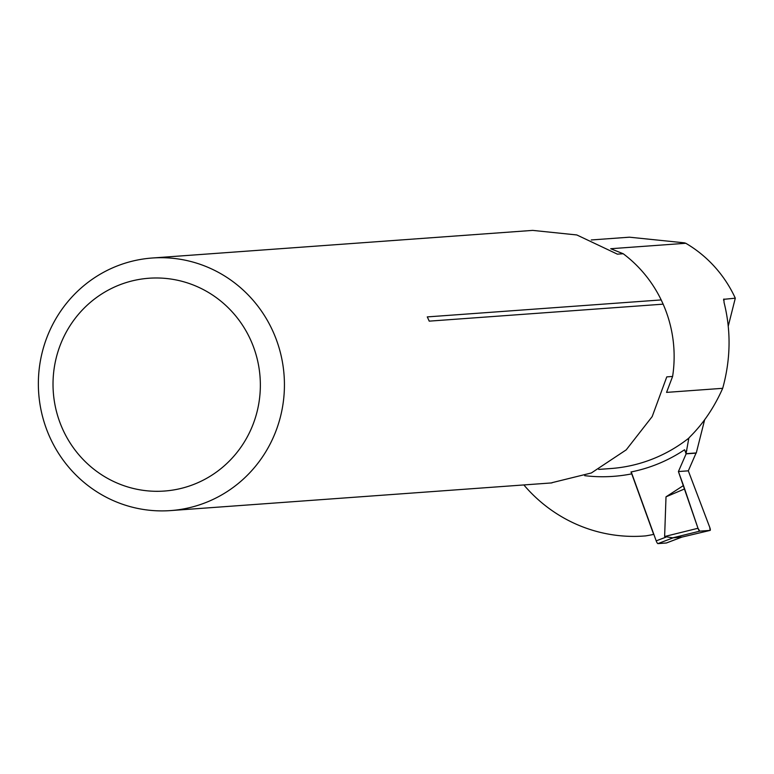 <?xml version="1.0" encoding="UTF-8"?>
<svg xmlns="http://www.w3.org/2000/svg" width="774" height="774" viewBox="0 0 774 774"><rect width="100%" height="100%" fill="white"/><g stroke="black" fill="none" stroke-linecap="round" stroke-linejoin="round"><path stroke-width="1.16" d="M152.226 258.013A126.617 123.018 -94.2 0 0 38.7 393.202A126.617 123.018 -94.2 0 0 170.561 510.588A126.617 123.018 -94.2 0 0 272.467 330.324A126.617 123.018 -94.2 0 0 152.226 258.013L532.706 230.391L576.824 234.957L617.381 254.153L623.205 253.737L610.715 248.725L685.793 243.278A149.556 145.299 -94.2 0 0 684.361 242.833L629.426 237.192L591.297 239.959M685.793 243.278A123.376 119.873 85.8 0 1 735.3 298.183L723.603 299.335M688.85 438.026L686.045 453.68L696.29 452.935L704.65 419.76M728.276 326.057L735.3 298.183M686.045 453.68L685.309 451.658A157.528 153.049 -94.2 0 0 686.799 450.662M643.978 536.024L645.622 535.898A149.556 145.299 85.8 0 1 643.978 536.024A149.556 145.299 85.8 0 1 523.853 484.94M584.699 475.671A157.528 153.049 -94.2 0 0 631.739 473.852L653.672 534.399A186.94 181.619 85.8 0 1 645.622 535.898M427.267 316.905A126.617 123.018 85.8 0 1 428.264 319.014A126.617 123.018 85.8 0 1 429.222 321.142L663.144 304.163L661.189 299.925L427.267 316.905M661.189 299.925A126.617 123.018 -94.2 0 0 623.205 253.737M551.939 482.695L591.375 472.962L626.214 449.858L652.182 416.586L666.782 376.88L672.606 376.454A126.617 123.018 -94.2 0 0 663.144 304.163M723.584 300.215L723.893 299.016L724.058 302.489C731.149 330.721 730.695 359.32 722.693 388.316C714.276 407.269 703.469 423.33 690.273 436.507L688.705 438.21A149.556 145.299 85.8 0 1 610.85 468.531L598.718 469.412M722.693 388.316L666.559 392.389L672.606 376.454M250.273 339.167A106.677 103.648 -94.2 0 0 71.285 323.813A106.677 103.648 -94.2 0 0 148.502 490.939A106.677 103.648 -94.2 0 0 250.273 339.167M688.425 439.7L688.705 438.21L688.425 439.7M631.739 473.852L630.994 471.976C650.257 468.125 668.107 460.724 684.564 449.762L685.309 451.658M696.107 452.945L688.309 470.834L709.768 527.413A2.99 0.677 69.2 0 1 710.155 530.393A2.99 0.677 69.2 0 0 710.155 530.393L681.894 537.108M631.226 471.927L656.197 540.852A2.99 0.677 69.2 0 0 657.919 543.609L666.395 542.99A2.99 0.677 69.2 0 0 666.443 542.98A2.99 0.677 69.2 0 0 666.482 542.961L681.981 537.079M666.395 542.99L681.546 537.185M682.126 537.021L672.712 537.833L664.624 536.517L666.008 496.831L683.481 485.53L678.411 471.55L688.309 470.834M686.219 453.661L678.411 471.55M681.401 537.224L710.155 530.393L699.764 531.148A2.99 0.677 -110.8 0 1 697.993 528.274L683.481 485.53M686.286 453.835L696.174 453.119M699.764 531.148L672.712 537.833M684.235 489.081L666.008 496.831M697.993 528.274L678.411 471.55L688.309 470.834L709.768 527.413L710.126 530.393L699.764 531.148L697.993 528.274L664.624 536.517M657.919 543.609L673.651 537.63M656.197 540.852L665.892 537.175M170.561 510.588L551.949 482.899"/></g></svg>
